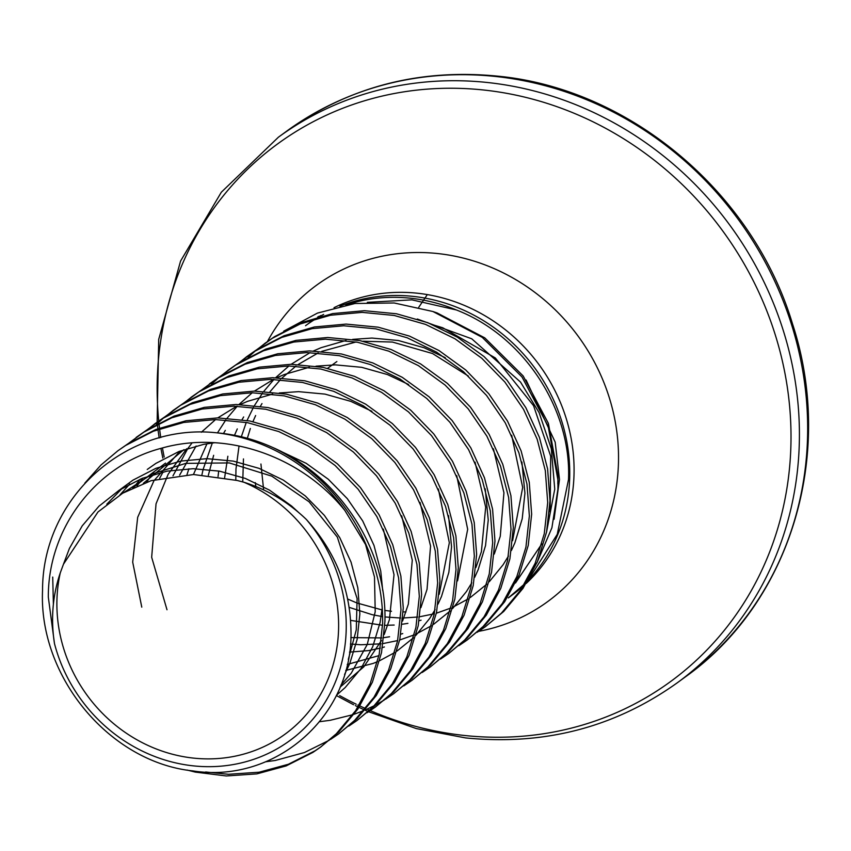 <?xml version="1.0" encoding="UTF-8"?>
<svg xmlns="http://www.w3.org/2000/svg" width="851" height="851" viewBox="0 0 851 851"><rect width="100%" height="100%" fill="white"/><g stroke="black" fill="none" stroke-linecap="round" stroke-linejoin="round"><path stroke-width="1.28" d="M524.652 583.882L508.334 597.913A169.721 156.999 -126.2 0 0 524.429 584.265M527.726 580.914A169.721 156.999 -126.2 0 0 569.659 478.688A169.721 156.999 -126.2 0 0 339.911 306.211M367.324 302.339L411.884 299.85L456.327 309.945C523.578 335.858 571.595 408.895 568.511 479.528L557.256 534.354L528.035 580.393M320.784 315.54A169.721 156.999 -126.2 0 0 318.508 316.891M315.487 318.774A169.721 156.999 -126.2 0 0 308.094 323.837M456.327 309.945A169.721 156.999 -126.2 0 0 345.878 304.966M323.646 314.413A169.721 156.999 -126.2 0 0 319.699 316.561M316.317 318.54A169.721 156.999 -126.2 0 0 305.541 325.699M283.691 331.177L317.455 313.094L354.995 303.499L394.183 302.977L432.936 311.519L482.262 337.368L522.035 377.014L548.182 426.362L557.969 480.209L557.905 489.282L551.905 527.79L536.917 562.862M432.936 311.519L437.095 312.945L484.772 337.858L523.163 375.961L548.416 423.426L557.862 475.252L557.969 480.209M557.894 477.624L557.809 483.953M477.177 632.293L485.4 626.698L501.42 613.135L520.716 590.02L535.173 563.245L544.268 533.737L547.704 502.505L545.31 470.635L537.172 439.222L523.546 409.342L504.877 382.046L481.772 358.25L455.019 338.804L425.489 324.369L394.183 315.455L362.143 312.37L330.454 315.242L300.158 323.986L272.277 338.315L256.672 349.75M485.4 626.698L503.718 611.465L523.003 588.349L537.46 561.575L546.565 532.056L549.991 500.835L547.608 468.954L539.47 437.542L525.844 407.672L507.175 380.365L484.07 356.58L457.306 337.134L427.787 322.699L396.481 313.774L364.441 310.7L332.741 313.572L302.445 322.316L274.565 336.645L264.523 343.644M187.06 770.049L195.315 772.102L226.27 775.963L256.885 773.878L286.106 765.932L312.902 752.39L320.338 747.295L336.358 733.732L355.654 710.628L370.111 683.842L379.206 654.334L382.642 623.102C383.003 597.019 377.78 571.617 366.983 546.885L344.9 510.515A178.71 165.317 -126.2 0 0 217.409 432.893C126.576 422.394 42.369 497.356 42.55 590.286C38.497 676.705 109.534 762.23 192.869 770.91C275.671 783.984 353.697 715.702 350.952 630.102C350.186 588.488 335.305 551.597 306.307 519.408A156.01 144.319 53.8 0 1 346.166 631.017A156.01 144.319 53.8 0 1 214.931 766.549A156.01 144.319 53.8 0 1 54.475 643.59L48.316 597.051C48.071 527.599 96.429 465.157 161.179 448.307C225.738 429.595 301.137 456.2 344.9 510.515M52.719 577.063L53.39 604.125M205.612 771.995L228.557 774.293L259.183 772.208L288.393 764.251L315.2 750.71L321.476 746.455M320.338 747.295L338.655 732.062L357.941 708.947L372.398 682.172L381.503 652.664L384.929 621.432C387.12 550.363 340.123 476.837 272.597 447.413A179.433 165.988 53.8 0 1 366.983 546.885M265.597 761.794L275.224 760.486L304.445 752.529L329.252 740.242M330.454 739.487L338.677 733.902L354.697 720.34L373.993 697.224L388.45 670.45L397.555 640.931L400.981 609.699L398.587 577.829L390.46 546.416L376.833 516.546L358.154 489.24L335.06 465.454L308.296 445.998L278.766 431.563L247.46 422.649L215.431 419.575L183.731 422.447L153.435 431.191L125.554 445.509L117.8 450.839L101.024 464.954L84.823 483.145M338.677 733.902L356.995 718.659L376.28 695.544L390.737 668.769L399.842 639.261L403.268 608.029L400.885 576.159L392.747 544.746L379.12 514.866L360.452 487.57L337.347 463.774L310.594 444.328L281.064 429.893L249.758 420.979L217.718 417.894L186.018 420.766L155.722 429.51L127.841 443.839L117.8 450.839M348.793 726.094L357.016 720.499L373.046 706.936L392.332 683.821L406.789 657.046L415.894 627.538L419.32 596.306L416.937 564.436L408.799 533.013L395.172 503.143L376.493 475.837L353.399 452.051L326.635 432.606L297.105 418.171L265.799 409.246L233.77 406.172L202.07 409.044L171.774 417.788L143.893 432.117L128.299 443.552M357.016 720.499L375.334 705.266L394.63 682.151L409.076 655.376L418.181 625.857L421.607 594.626L419.224 562.756L411.086 531.343L397.46 501.473L378.791 474.167L355.686 450.381L328.933 430.925L299.403 416.49L268.097 407.576L236.057 404.491L204.357 407.363L174.061 416.107L146.191 430.436L136.139 437.435M367.132 712.691L375.355 707.096L391.386 693.533L410.671 670.418L425.128 643.643L434.233 614.135L437.659 582.903L435.276 551.033L427.138 519.621L413.512 489.74L394.832 462.444L371.738 438.659L344.974 419.203L315.455 404.768L284.149 395.853L252.109 392.768L220.409 395.641L190.113 404.385L162.233 418.713L146.638 430.149M375.355 707.096L393.673 691.863L412.969 668.748L427.415 641.973L436.52 612.465L439.946 581.233L437.563 549.352L429.425 517.94L415.799 488.07L397.13 460.763L374.025 436.978L347.272 417.533L317.742 403.097L286.436 394.173L254.396 391.098L222.707 393.97L192.411 402.714L164.53 417.043L154.478 424.043M319.678 721.691L330.252 720.286L352.782 714.712M354.197 714.234L363.834 710.574M365.175 710L374.312 705.67M375.589 705.011L384.269 700.043M385.471 699.288L393.694 693.703L409.725 680.14L429.01 657.025L443.467 630.251L452.572 600.732L455.998 569.5L453.615 537.63L445.477 506.217L431.851 476.347L413.182 449.041L390.077 425.255L363.313 405.799L333.794 391.364L302.488 382.45L270.448 379.365L238.748 382.248L208.452 390.981L180.572 405.31L164.977 416.745M393.694 693.703L412.012 678.46L431.308 655.344L445.764 628.57L454.86 599.061L458.295 567.83L455.902 535.96L447.764 504.547L434.138 474.667L415.469 447.371L392.364 423.575L365.611 404.129L336.081 389.694L304.775 380.78L272.735 377.695L241.046 380.567L210.75 389.311L182.869 403.64L172.817 410.639M403.81 685.895L412.033 680.3L428.064 666.737L447.349 643.622L461.806 616.847L470.911 587.339L474.337 556.107L471.954 524.237L463.816 492.814L450.19 462.944L431.521 435.638L408.416 411.852L381.652 392.407L352.133 377.972L320.827 369.047L288.787 365.973L257.087 368.845L226.791 377.589L198.911 391.917L183.316 403.353M412.033 680.3L430.351 665.067L449.647 641.952L464.103 615.177L473.199 585.658L476.634 554.427L474.241 522.557L466.103 491.144L452.477 461.274L433.808 433.967L410.714 410.182L383.95 390.726L354.42 376.291L323.114 367.377L291.074 364.292L259.385 367.164L229.089 375.908L201.208 390.237L191.156 397.236M422.16 672.492L430.383 666.897L446.403 653.334L465.688 630.219L480.145 603.444L489.251 573.936L492.676 542.704L490.293 510.834L482.155 479.421L468.529 449.541L449.86 422.245L426.755 398.459L400.002 379.003L370.472 364.568L339.166 355.654L307.126 352.569L275.426 355.441L245.131 364.185L217.25 378.514L201.655 389.949M430.383 666.897L448.69 651.664L467.986 628.549L482.443 601.774L491.548 572.266L494.974 541.034L492.58 509.153L484.453 477.741L470.826 447.871L452.147 420.564L429.053 396.779L402.289 377.333L372.759 362.898L341.453 353.973L309.424 350.899L277.724 353.771L247.428 362.515L219.547 376.844L209.495 383.844M440.499 659.089L448.722 653.504L464.742 639.941L484.038 616.826L498.484 590.051L507.59 560.532L511.015 529.301L508.632 497.431L500.494 466.018L486.868 436.148L468.199 408.842L445.094 385.056L418.341 365.6L388.811 351.165L357.505 342.251L325.465 339.166L293.765 342.049L263.47 350.782L235.599 365.111L219.994 376.546M448.722 653.504L467.039 638.261L486.325 615.145L500.782 588.371L509.887 558.862L513.313 527.631L510.93 495.761L502.792 464.348L489.165 434.467L470.486 407.172L447.392 383.375L420.628 363.93L391.098 349.495L359.792 340.581L327.763 337.496L296.063 340.368L265.767 349.112L237.886 363.441L227.834 370.44M458.838 645.696L467.061 640.101L483.081 626.538L502.377 603.423L516.823 576.648L525.929 547.14L529.354 515.908L526.971 484.038L518.833 452.615L505.207 422.745L486.538 395.438L463.433 371.653L436.68 352.208L407.15 337.773L375.844 328.848L343.804 325.773L312.115 328.646L281.819 337.39L253.938 351.718L238.333 363.154M467.061 640.101L485.378 624.857L504.664 601.753L519.121 574.978L528.226 545.459L531.652 514.227L529.269 482.357L521.131 450.945L507.504 421.075L488.825 393.768L465.731 369.983L438.967 350.527L409.448 336.092L378.142 327.178L346.102 324.093L314.402 326.965L284.106 335.709L256.225 350.038L246.184 357.037M155.627 423.202L147.84 429.393M163.881 417.66L156.467 424.351M173.966 409.81L166.179 415.99M192.305 396.406L184.518 402.587M218.909 377.461L211.484 384.152M228.993 369.611L221.196 375.791M247.333 356.207L239.535 362.388M255.587 350.665L248.162 357.346M265.672 342.804L257.874 348.995M306.307 519.408C288.074 501.962 267.31 489.591 244.024 482.283A148.01 136.915 53.8 0 1 338.549 630.176A148.01 136.915 53.8 0 1 192.996 758.05A148.01 136.915 53.8 0 1 56.964 599.104A148.01 136.915 53.8 0 1 60.261 572.893C52.613 595.498 50.688 619.06 54.475 643.59M418.735 307.307L427.319 294.595M244.024 482.283L237.174 480.464L193.602 474.518L151.053 480.698L122.725 493.186L97.971 511.983L63.463 564.213L60.261 572.893M217.409 432.893C236.408 434.574 254.8 439.414 272.597 447.413M312.53 320.689A169.636 156.935 53.8 0 1 315.03 318.902M317.593 317.146A169.636 156.935 53.8 0 1 318.774 316.37M334.017 307.679A169.636 156.935 53.8 0 1 418.064 293.297A169.636 156.935 53.8 0 1 562.968 408.969A169.636 156.935 53.8 0 1 526.163 583.488M523.269 586.116A169.636 156.935 53.8 0 1 512.685 594.636L512.185 595.009M267.448 341.506A195.911 181.242 53.8 0 1 438.361 253.619A195.911 181.242 53.8 0 1 617.422 436.733A195.911 181.242 53.8 0 1 478.634 631.357M158.722 420.958A332.964 308.019 53.8 0 1 484.793 90.132A332.964 308.019 53.8 0 1 790.834 447.69A332.964 308.019 53.8 0 1 463.38 735.36A332.964 308.019 53.8 0 1 370.291 710.638M369.494 710.287A332.964 308.019 53.8 0 1 366.994 709.202M365.526 708.543A332.964 308.019 53.8 0 1 359.909 705.968M358.962 705.522A332.964 308.019 53.8 0 1 357.909 705.022M356.239 704.213A332.964 308.019 53.8 0 1 339.698 695.629M164.19 457.04A332.964 308.019 53.8 0 1 162.445 447.956M160.754 437.574A332.964 308.019 53.8 0 1 159.605 429.01M159.467 427.883A332.964 308.019 53.8 0 1 158.988 423.511M158.839 422.117A332.964 308.019 53.8 0 1 158.733 421.032M157.137 422.096L158.711 339.358L180.572 261.066L221.324 192.22L278.405 137.202A337.932 312.615 53.8 0 1 488.623 82.632A337.932 312.615 53.8 0 1 783.345 330.741A337.932 312.615 53.8 0 1 677.119 682.917L685.363 676.896A337.932 312.615 53.8 0 0 791.59 324.72A337.932 312.615 53.8 0 0 496.867 76.611A337.932 312.615 53.8 0 0 286.638 131.182C349.048 86.696 419.554 68.367 498.175 76.196C630.038 88.929 753.199 192.624 792.483 323.795C835.278 454.317 790.505 602.423 685.363 676.896M327.635 368.292L336.879 361.537M255.3 482.613L255.832 486.474M349.144 607.348L372.27 614.72L382.62 616.635M384.95 616.954L400.64 618.017M402.81 618.017L417.713 617.028M419.798 616.741L434.308 613.784M436.361 613.22L450.881 608.05M452.987 607.125L468.061 598.976M470.295 597.519L486.783 584.222M489.293 581.722L503.101 564.756L508.451 556.075M511.387 550.501L514.855 542.885L522.216 518.77L524.929 493.24L521.897 462.019M445.275 357.697L424.085 347.751L398.332 340.506L371.972 338.06L352.665 339.379M346.006 340.464L320.976 347.719L313.498 350.952M310.115 352.601L291.127 364.292M288.904 365.973L275.596 377.727M273.958 379.418L263.799 391.386M262.512 393.119L254.47 405.533M253.438 407.352L247.056 420.49M246.258 422.426L241.333 436.754M239.035 445.956L235.972 469.071L235.791 480.134M218.686 471.007L218.058 476.56M350.421 644.016L360.867 644.76L381.025 643.824M383.12 643.547L397.619 640.59M399.683 640.016L414.203 634.857M416.299 633.931L431.383 625.772M433.606 624.315L450.094 611.029M452.615 608.518L466.422 591.562L471.773 582.871M474.709 577.297L478.166 569.681L485.538 545.565L488.24 520.046L485.219 488.825M408.597 384.503L387.407 374.546L361.654 367.313L335.294 364.856L315.987 366.175M309.328 367.26L284.298 374.514L276.82 377.759M273.437 379.408L254.449 391.098M252.226 392.768L238.918 404.533M237.28 406.214L227.121 418.181M225.834 419.915L217.473 432.893M212.463 442.605L203.081 469.561L201.932 474.784M188.911 468.763L186.997 474.624M345.751 670.439L373.036 663.472L377.525 661.653M379.62 660.727L394.694 652.579M396.928 651.121L413.416 637.825M415.937 635.325L429.744 618.358L435.084 609.667M438.02 604.104L441.488 596.487L448.849 572.372L451.562 546.842L448.541 515.621M371.919 411.299L350.729 401.342L324.976 394.109L298.616 391.651L279.298 392.971M272.65 394.056L247.609 401.321L240.142 404.555M236.759 406.204L217.771 417.894M215.548 419.575L201.347 432.244M192.039 442.903L187.667 448.796L172.966 475.858M163.105 471.943L159.616 478.358M151.34 475.092L146.691 482.123M140.245 479.145L133.82 487.346M129.756 484.049L120.002 494.835M344.581 674.481L349.793 663.482L357.154 639.367L359.867 613.848L357.814 587.796L351.048 562.117L339.783 537.704L324.38 515.398L305.349 495.973L283.319 480.102L259.023 468.348L233.27 461.104L206.921 458.657L180.838 461.082L155.914 468.316L132.969 480.134L119.863 489.761M417.32 319.029L471.72 338.783L520.504 382.046L539.119 412.671L551.32 448.743L554.746 489.176L546.576 531.981M541.853 543.832L515.483 583.009M142.957 478.049L137.075 485.878M336.443 695.288L345.251 687.48L360.962 668.609L372.717 646.739L380.078 622.624L382.227 607.944M382.727 590.679L380.737 571.042L373.972 545.363L362.707 520.95L347.304 498.654L328.273 479.23L306.243 463.359L279.394 450.647M214.612 442.722L203.761 444.328L178.838 451.562L155.893 463.38L147.234 469.465M122.278 488.261L106.811 504.196M298.882 512.696L291.595 506.026L269.565 490.155L245.269 478.4L219.515 471.156L193.156 468.699L167.083 471.135L142.16 478.368L119.214 490.176L99.003 506.185L82.217 525.844L69.388 548.512L63.463 564.213M526.088 380.014L555.182 442.148L559.479 479.517L554.075 519.28M157.137 422.139L157.286 423.564M157.371 424.33L157.882 428.67M158.169 430.957L159.169 437.999M160.903 448.381L162.818 458.04M336.411 695.575L353.59 704.734M355.335 705.596L358.08 706.926M359.005 707.362L364.09 709.734M365.026 710.159L368.111 711.542M368.6 711.755L416.362 728.594L465.582 737.913C544.204 745.731 614.72 727.403 677.119 682.917M278.405 137.202L286.638 131.182M123.044 493.006L152.244 473.954L185.72 463.38L229.291 462.923L271.799 476.156L309.041 501.76L337.336 537.098L357.112 598.551L356.271 629.91L348.304 659.429M132.724 487.868L165.53 463.082M365.036 542.63L374.493 577.01L375.217 611.731L367.238 644.515L351.218 673.237L340.9 685.119M143.33 483.336L183.869 449.679M383.333 529.12L394.024 574.712L389.428 619.666L384.216 634.474M381.461 640.495L363.845 666.812L340.06 687.193M141.777 607.146L132.692 562.117L137.681 517.312L153.978 480.698L180.104 451.073M401.704 515.78L412.278 560.192L408.352 604.104L402.555 621.07M166.998 609.752L151.669 557.267L156.041 503.813L168.179 474.22L186.763 448.7M420.032 502.377L430.563 546.087L427.032 589.392L420.894 607.667M179.635 475.103L196.134 445.998M438.371 488.974L449.339 542.725L439.233 594.275M378.94 655.642L347.251 664.45M193.443 474.518L206.974 443.765M456.71 475.571L467.678 529.322L457.572 580.871M384.397 646.983L382.471 647.547M380.365 648.122L368.749 650.579L349.506 652.121M208.346 475.294L213.654 455.317M223.473 433.531L225.313 430.361M475.028 462.125L485.687 507.196L481.389 551.714L475.911 567.468M402.736 633.58L400.81 634.144M389.577 636.761L383.886 637.654M381.748 637.92L350.825 637.612M224.632 477.719L227.866 456.253M234.504 435.286L237.291 428.915M242.067 419.692L243.652 416.958M493.399 448.775L503.941 492.772L500.26 536.343L494.261 554.075M421.075 620.177L419.16 620.741M407.916 623.357L402.225 624.251M394.162 625.049L384.822 625.315M382.588 625.283L350.591 620.368M242.737 481.911L243.471 458.912M247.343 438.286L250.332 428.521M252.949 421.607L255.63 415.522M260.406 406.289L261.991 403.565M269.916 391.843L280.383 379.684M282.085 377.982L295.914 366.143M298.233 364.473L318.146 352.963M321.71 351.378L356.037 341.985M363.09 341.23L392.46 342.059L432.51 353.527L468.337 376.057M511.664 435.233L522.684 487.442L512.6 540.672M406.023 611.912L403.161 611.922M391.492 611.273L384.758 610.412M382.365 610.018L356.952 602.987L347.644 599.019M263.64 489.889L260.927 464.008M549.469 511.706L550.193 508.015L550.671 456.157L533.556 405.672L495.314 357.941L442.775 327.784L433.212 324.88"/></g></svg>
